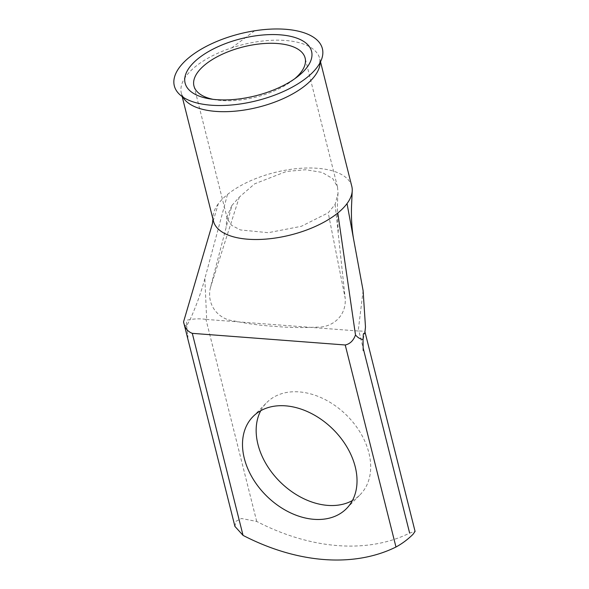 <?xml version="1.0" encoding="UTF-8"?>
<svg xmlns="http://www.w3.org/2000/svg" width="589" height="589" viewBox="0 0 589 589"><rect width="100%" height="100%" fill="white"/><g stroke="black" fill="none" stroke-linecap="round" stroke-linejoin="round"><path stroke-width="0.44" stroke-dasharray="2.94 2.21" d="M212.975 99.32A57.317 25.901 -14.1 0 0 215.736 99.835A57.317 25.901 -14.1 0 0 292.483 80.553A57.317 25.901 -14.1 0 0 294.677 78.793M260.772 410.688A65.593 47.068 44.4 0 1 266.589 402.721A65.593 47.068 44.4 0 1 323.722 398.886A65.593 47.068 44.4 0 1 368.891 452.867A65.593 47.068 44.4 0 1 360.262 494.569A65.593 47.068 44.4 0 1 352.413 500.54M320.144 62.537A71.321 32.233 -14.1 0 0 319.775 58.871A71.321 32.233 -14.1 0 0 319.702 58.547A71.321 32.233 -14.1 0 0 231.794 47.819A71.321 32.233 -14.1 0 0 190.218 71.335A71.321 32.233 -14.1 0 0 181.353 93.298A71.321 32.233 -14.1 0 0 181.434 93.622A71.321 32.233 -14.1 0 0 182.848 97.023M351.81 186.374A71.321 32.233 -14.1 0 0 301.318 168.255A71.321 32.233 -14.1 0 0 227.479 194.48A71.321 32.233 -14.1 0 0 222.325 199.156A71.321 32.233 -14.1 0 0 218.232 203.912L212.482 223.481M231.889 205.495L227.059 216.229L227.361 218.968L231.573 225.3L240.378 229.938L268.275 232.692L301.354 226.294L328.206 212.828L335.112 204.405L338.042 193.288L337.497 186.897L332.822 178.703L322.065 172.393L305.662 169.742L286.49 171.443L254.654 183.834L239.303 197.109L231.889 205.495L210.295 288.05C206.4 306.339 219.807 319.621 233.524 320.814C246.924 323.685 260.552 325.518 274.408 326.321C288.242 327.631 302.304 327.896 316.573 327.131C331.025 328.066 346.597 316.963 345.191 298.321L328.206 212.828M204.847 278.619C201.033 292.674 196.108 306.339 190.07 319.613L186.639 325.835C186.315 318.833 187.273 320.254 190.07 319.613C195.195 318.686 200.488 318.605 205.951 319.371L206.665 319.459L204.847 278.619L227.479 194.48M186.639 325.835L187.987 337.173L186.639 325.835M363.126 339.271L364.827 332.918C365.703 331.666 363.722 331.033 358.885 331.011L363.222 348.283M363.111 290.664L358.186 330.996L358.885 331.011M234.93 526.411L236.012 521.28L241.512 518.504L256.708 521.442A203.374 145.947 -135.6 0 0 409.642 533.089L415.076 531.381M186.544 325.997C184.968 325.85 183.974 324.473 183.554 321.881L183.569 321.947M210.295 288.05L239.303 197.109M335.112 204.405L345.191 298.321M358.186 330.996L206.665 319.459M218.232 203.912A71.321 32.233 -14.1 0 0 213.019 217.01A71.321 32.233 -14.1 0 0 213.461 221.125M254.632 30.79L231.794 47.819M256.708 521.442L205.951 319.371M292.483 80.553L297.187 76.953M215.736 99.835L209.89 98.886M346.597 508.498L360.262 494.569M317.324 67.006C319.518 63.98 320.342 61.271 319.775 58.871M320.519 61.801L319.702 58.547M227.361 218.968L193.958 85.979M365.474 327.013L365.408 327.904M337.497 186.897L305.131 58.061M227.059 216.229L226.051 226.986M338.042 193.288C337.144 203.551 337.239 216.222 338.336 231.286M213.019 217.01L212.938 219.042M212.452 223.629L212.607 223.047M182.17 96.552L181.353 93.298M187.442 99.629C184.077 98.002 182.075 96 181.434 93.622M252.931 416.659L266.589 402.721"/><path stroke-width="0.88" d="M303.475 71.446A65.188 29.457 165.9 0 1 297.187 76.953A65.188 29.457 165.9 0 1 209.89 98.886A65.188 29.457 165.9 0 1 193.221 63.052A65.188 29.457 165.9 0 1 280.136 34.832A65.188 29.457 165.9 0 1 303.475 71.446M294.677 78.793A57.317 25.901 -14.1 0 0 298.012 75.709A57.317 25.901 -14.1 0 0 305.131 58.061A57.317 25.901 -14.1 0 0 260.934 43.792A57.317 25.901 -14.1 0 0 201.085 68.331A57.317 25.901 -14.1 0 0 193.958 85.979A57.317 25.901 -14.1 0 0 212.975 99.32M352.413 500.54A65.593 47.068 44.4 0 1 257.96 444.423A65.593 47.068 44.4 0 1 260.772 410.688M244.302 458.36A65.593 47.068 -135.6 0 0 289.464 512.342A65.593 47.068 -135.6 0 0 346.597 508.498A65.593 47.068 -135.6 0 0 355.226 466.805A65.593 47.068 -135.6 0 0 310.057 412.823A65.593 47.068 -135.6 0 0 252.931 416.659A65.593 47.068 -135.6 0 0 244.302 458.36M242.064 103.701A76.334 34.501 -14.1 0 0 317.324 67.006A76.334 34.501 -14.1 0 0 254.632 30.79A76.334 34.501 -14.1 0 0 183.709 62.427A76.334 34.501 -14.1 0 0 187.442 99.629A76.334 34.501 -14.1 0 0 242.064 103.701M182.848 97.023A71.321 32.233 -14.1 0 0 269.261 104.032A71.321 32.233 -14.1 0 0 310.837 80.516A71.321 32.233 -14.1 0 0 320.144 62.537M182.17 96.552L213.461 221.125A71.321 32.233 -14.1 0 0 263.953 239.244A71.321 32.233 -14.1 0 0 337.784 213.019A71.321 32.233 -14.1 0 0 342.945 208.344A71.321 32.233 -14.1 0 0 347.031 203.588A71.321 32.233 -14.1 0 0 352.215 191.079A71.321 32.233 -14.1 0 0 351.81 186.374L320.519 61.801M415.076 531.381L412.992 534.333C407.853 539.399 402.184 543.625 395.977 547.019L345.228 344.985C350.013 343.947 353.437 340.604 355.491 334.972C357.884 337.725 360.394 339.212 363.023 339.433L363.192 350.514L363.023 339.433M365.408 327.904L364.827 332.918C364.37 334.294 363.133 331.688 363.251 336.452L363.126 339.271M364.827 332.918L365.482 327.013L363.111 290.664L347.031 203.588M212.482 223.481L183.554 321.881C184.666 327.771 187.582 331.592 192.301 333.345L243.043 535.379L234.93 526.411M243.043 535.379A203.374 145.947 -135.6 0 0 395.977 547.019M345.228 344.985L192.301 333.345M337.784 213.019L355.491 334.972M363.222 348.283L409.642 533.089M415.083 531.411L365.084 332.351M234.974 526.595L183.569 321.947M352.215 191.079L351.5 206.975C351.177 218.195 351.847 228.76 353.51 238.678M212.938 219.042L212.452 223.629"/></g></svg>
